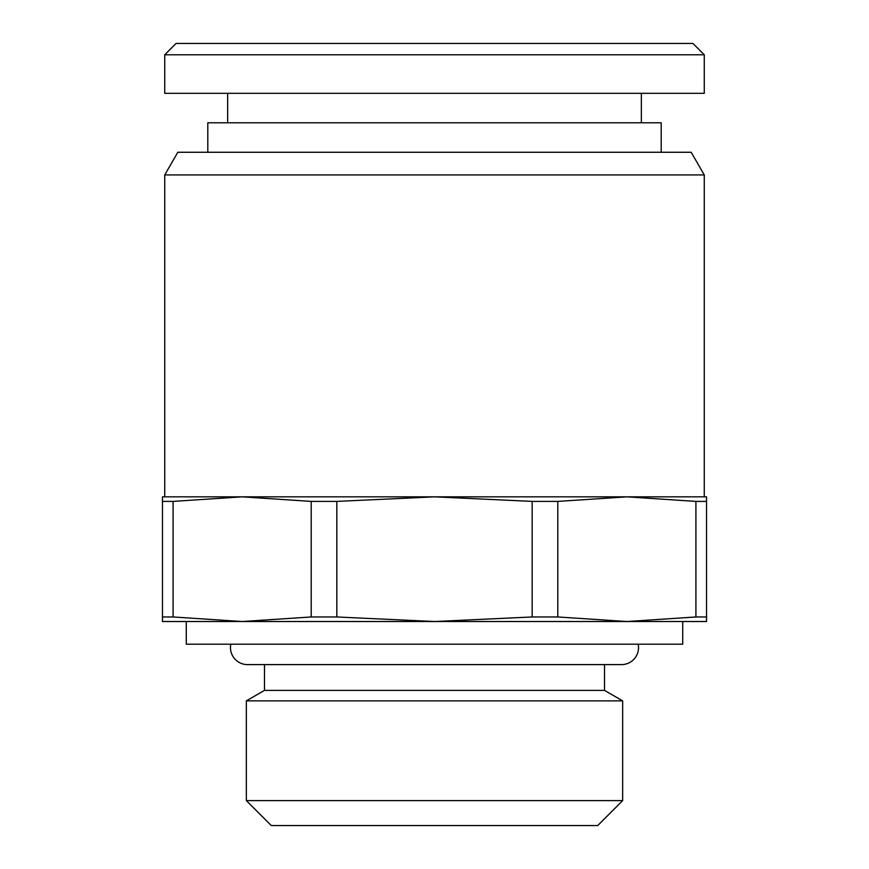 <?xml version="1.0" encoding="UTF-8"?>
<svg xmlns="http://www.w3.org/2000/svg" width="869" height="869" viewBox="0 0 869 869"><rect width="100%" height="100%" fill="white"/><g stroke="black" fill="none" stroke-linecap="round" stroke-linejoin="round"><path stroke-width="1.3" d="M692.93 43.45L176.07 43.45L164.73 54.78L704.27 54.78L692.93 43.45M704.27 54.78L704.27 93.32L164.73 93.32L164.73 54.78M227.645 122.79L227.645 93.32M641.355 122.79L641.355 93.32M661.2 152.26L661.2 122.79L207.8 122.79L207.8 152.26M164.73 174.93L177.819 152.26L691.181 152.26L704.27 174.93L704.27 496.84L164.73 496.84L164.73 174.93L704.27 174.93M162.47 496.84L706.53 496.84L706.53 501.402L695.917 501.402L626.853 496.84L557.789 501.402L532.165 501.402L434.5 496.84L336.835 501.402L311.211 501.402L242.147 496.84L173.083 501.402L162.47 501.402L162.47 496.84M162.47 616.968L173.083 616.968L242.147 621.52L434.5 621.52L336.835 616.968L311.211 616.968L242.147 621.52L162.47 621.52L162.47 501.402M173.083 616.968L173.083 501.402M336.835 616.968L336.835 501.402M311.211 616.968L311.211 501.402M532.165 501.402L532.165 616.968L557.789 616.968L557.789 501.402M695.917 501.402L695.917 616.968L706.53 616.968L706.53 501.402M532.165 616.968L434.5 621.52L626.853 621.52L557.789 616.968M695.917 616.968L626.853 621.52L706.53 621.52L706.53 616.968M242.147 621.52L626.853 621.52M682.73 621.52L682.73 644.19L186.27 644.19L186.27 621.52M604.52 690.399L622.66 700.87L246.34 700.87L264.48 690.399L604.52 690.399L604.52 664.6M264.48 690.399L264.48 664.6M246.34 700.87L246.34 800.61L622.66 800.61L597.72 825.55L271.28 825.55L246.34 800.61M622.66 700.87L622.66 800.61M638.183 644.19A17 17 0 0 1 621.52 664.6L247.48 664.6A17 17 0 0 1 230.817 644.19"/></g></svg>
